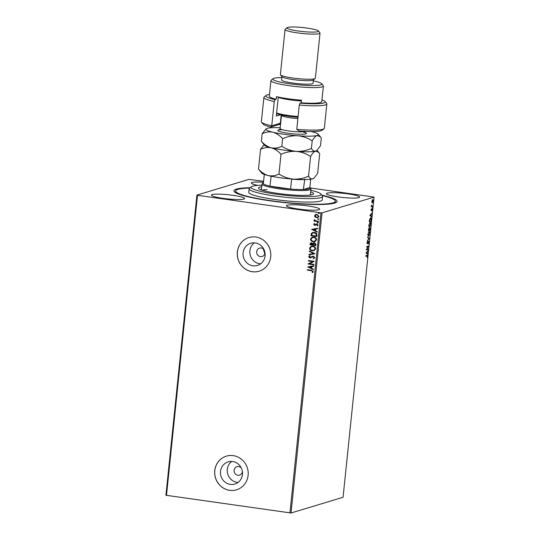 <?xml version="1.0" encoding="UTF-8"?>
<svg xmlns="http://www.w3.org/2000/svg" width="540" height="540" viewBox="0 0 540 540"><rect width="100%" height="100%" fill="white"/><g stroke="black" fill="none" stroke-linecap="round" stroke-linejoin="round"><path stroke-width="0.81" d="M321.786 195.122A51.867 6.541 -174.1 0 1 336.596 202.223A51.867 6.541 -174.1 0 1 270 200.799A51.867 6.541 -174.1 0 1 234.245 191.646A51.867 6.541 -174.1 0 1 250.196 187.724M241.306 467.978A4.394 4.178 -106.8 0 0 234.097 471.224A4.394 4.178 -106.8 0 0 242.419 471.67M263.891 249.372A4.394 4.178 -106.8 0 0 256.689 252.619A4.394 4.178 -106.8 0 0 265.012 253.064M230.31 484.38A11.57 10.989 -106.8 0 0 234.839 484.036A11.57 10.989 -106.8 0 0 242.474 472.129A11.57 10.989 -106.8 0 0 232.673 461.545A11.57 10.989 -106.8 0 0 228.137 461.889A11.57 10.989 -106.8 0 0 220.502 473.796A11.57 10.989 -106.8 0 0 230.31 484.38M231.707 461.457A11.57 10.989 -106.8 0 0 227.617 473.607A11.57 10.989 -106.8 0 0 237.094 482.328A11.57 10.989 -106.8 0 0 238.052 482.423M252.902 265.775A11.57 10.989 -106.8 0 0 257.432 265.43A11.57 10.989 -106.8 0 0 265.066 253.523A11.57 10.989 -106.8 0 0 255.258 242.939A11.57 10.989 -106.8 0 0 250.729 243.284A11.57 10.989 -106.8 0 0 243.095 255.191A11.57 10.989 -106.8 0 0 252.902 265.775M254.3 242.845A11.57 10.989 -106.8 0 0 250.202 255.001A11.57 10.989 -106.8 0 0 259.679 263.723A11.57 10.989 -106.8 0 0 260.644 263.81M252.234 271.721A17.584 16.7 -106.8 0 0 259.119 271.202A17.584 16.7 -106.8 0 0 270.722 253.112A17.584 16.7 -106.8 0 0 255.818 237.019A17.584 16.7 -106.8 0 0 248.933 237.546A17.584 16.7 -106.8 0 0 237.337 255.636A17.584 16.7 -106.8 0 0 252.234 271.721M248.96 237.532A17.584 16.7 -106.8 0 0 237.391 255.636A17.584 16.7 -106.8 0 0 252.288 271.708A17.584 16.7 -106.8 0 0 259.146 271.195M229.642 490.327A17.584 16.7 -106.8 0 0 236.527 489.807A17.584 16.7 -106.8 0 0 248.13 471.717A17.584 16.7 -106.8 0 0 233.233 455.632A17.584 16.7 -106.8 0 0 226.348 456.151A17.584 16.7 -106.8 0 0 214.745 474.242A17.584 16.7 -106.8 0 0 229.642 490.327M226.375 456.145A17.584 16.7 -106.8 0 0 214.799 474.242A17.584 16.7 -106.8 0 0 229.696 490.313A17.584 16.7 -106.8 0 0 236.554 489.8M223.007 198.335A16.706 2.106 5.9 0 0 244.613 198.544A16.706 2.106 5.9 0 0 232.997 195.318A16.706 2.106 5.9 0 0 211.383 195.109A16.706 2.106 5.9 0 0 223.007 198.335M338.026 196.898A16.706 2.106 5.9 0 0 359.633 197.107A16.706 2.106 5.9 0 0 348.01 193.874A16.706 2.106 5.9 0 0 326.403 193.671A16.706 2.106 5.9 0 0 338.026 196.898M298.073 208.987A16.706 2.106 5.9 0 0 319.687 209.189A16.706 2.106 5.9 0 0 308.063 205.963A16.706 2.106 5.9 0 0 286.457 205.754A16.706 2.106 5.9 0 0 298.073 208.987M372.674 199.571L373.187 201.069L372.323 202.993L371.797 201.494L372.796 199.557M372.62 206.375L371.277 206.779L371.466 205.139L371.763 206.111L372.668 205.909L372.62 206.375L371.291 206.631M371.21 205.49L371.425 206.064L372.215 206.044M372.013 208.818L372.019 210.701L371.972 209.284L371.176 210.809L371.203 209.068L371.216 210.344L372.087 208.811M370.926 209.925L371.216 210.344M372.127 209.79L372.013 209.284M370.906 218.376L370.589 217.775C371.108 217.546 371.331 218.234 371.23 219.834L371.081 221.245L369.245 221.798L369.556 219.416L370.771 217.762M369.9 227.786L370.15 230.276L368.307 230.83L368.995 228.434L369.333 228.886L369.995 227.779M368.995 228.434L368.995 228.839L368.665 228.386M369.306 238.451L367.261 240.955L368.861 238.545L367.619 237.492L367.673 236.979L369.313 238.37L368.861 238.538M368.213 249.035L368.159 249.507L366.329 249.959L368.01 246.611L366.633 247.023L366.687 246.557L368.523 245.997L366.842 249.453L368.213 249.035M366.977 255.366L367.504 256.284L367.173 257.492L366.91 255.839L365.688 256.21L365.735 255.744L367.281 255.326M367.315 256.345L366.91 255.839L365.702 256.055M289.933 512.96L320.949 212.814L322.049 212.848L374.085 197.107L343.069 497.259L291.033 513L165.915 495.254L196.931 195.109L248.967 179.361L263.574 181.319M322.049 212.848L291.033 513M366.019 253.017L368.064 250.439L367.355 251.748L367.18 253.456L367.652 254.407L366.019 253.017M367.193 243.776L367.457 241.569L367.382 243.331L368.59 241.157L368.955 242.285L368.408 243.769L368.537 241.623L367.261 243.803M367.031 242.764L367.646 243.472M368.874 235.602L368.658 236.156C368.132 236.351 367.882 235.676 367.922 234.144L369.131 231.485C369.657 231.296 369.9 231.977 369.86 233.523L368.476 236.169M369.475 232.106L369.32 231.471M369.806 226.571L369.589 227.124C369.063 227.32 368.82 226.645 368.854 225.113L370.062 222.46C370.595 222.271 370.838 222.946 370.791 224.492L369.407 227.138M370.406 223.074L370.251 222.44M369.893 215.494L371.945 212.915L371.237 214.225L371.061 215.933L371.534 216.884L369.893 215.494M372.283 207.887L372.222 207.549M310.203 187.927L374.085 197.107M317.783 217.715L315.232 217.1L314.651 215.744L315.38 214.616L316.946 214.373L318.965 216.398L317.729 217.728L315.124 217.134L314.55 215.771L315.785 214.448M318.344 221.684L314.078 221.076L314.125 220.61L314.753 220.698L314.132 219.787L314.746 219.74L315.502 220.732L318.391 221.218L318.344 221.684M313.666 224.303L314.368 223.493L314.705 223.816L314.192 224.35L314.719 224.883L316.94 223.857L318.074 225.018L317.399 225.896L317.027 225.572L317.547 224.991L316.919 224.323L314.692 225.356L313.666 224.303L314.469 223.459M314.719 224.883L316.94 223.857M317.486 225.848L317.135 225.538L317.648 224.964L316.501 224.377M315.367 225.295L314.692 225.356L313.774 224.276M316.953 235.143L316.805 236.554L310.966 235.724L311.425 233.388L312.64 232.504L314.348 232.409C316.035 232.585 316.906 233.489 316.953 235.143M315.873 245.585L310.034 244.755L310.122 243.898L310.939 242.75L312.896 243.446L314.489 242.703L315.995 244.37L315.873 245.585M315.029 253.76L308.988 254.873L309.042 254.367L313.625 253.517L309.346 251.417L309.4 250.904L315.029 253.76M313.936 264.344L313.882 264.816L308.043 263.986L312.714 261.569L308.36 260.948L308.408 260.483L314.246 261.313L309.589 263.729L313.936 264.344M311.297 270.689L307.409 270.135L307.456 269.669L311.404 270.229L313.335 271.627L312.538 272.68L312.113 272.376L312.734 271.546L311.398 270.655L307.409 270.135M320.949 212.814L197.505 195.304L166.489 495.457M307.739 266.942L313.787 265.748L313.733 266.254L311.803 266.612L311.621 268.319L313.43 269.21L313.375 269.716L307.854 266.848M313.106 258.39L314.179 257.58L313.274 256.588L309.893 258.005L308.644 256.729L309.751 255.697L310.075 256.109L309.245 256.817L309.92 257.54L313.328 256.122L314.779 257.627L313.362 258.815L313.295 258.336M313.565 258.761L313.214 258.363L314.179 257.58M314.28 257.546L313.382 256.561L312.687 256.662M309.92 257.54L311.344 256.865M312.397 250.776C310.73 250.574 309.778 249.662 309.541 248.036L311.236 246.2L312.856 246.105C314.523 246.308 315.468 247.232 315.684 248.866L313.983 250.681L312.505 250.749C310.838 250.547 309.886 249.629 309.65 248.002L309.541 248.036M313.335 241.751C311.661 241.549 310.709 240.631 310.473 239.004L312.167 237.168L313.787 237.074C315.454 237.283 316.4 238.201 316.615 239.834L314.915 241.65L313.436 241.718C311.769 241.515 310.817 240.597 310.581 238.97L310.473 239.004M311.621 229.419L317.669 228.224L317.615 228.731L315.677 229.088L315.502 230.796L317.311 231.687L317.257 232.193L311.728 229.325M318.411 222.75L317.776 223.101L317.331 222.649L317.858 222.325L318.303 222.784L317.776 223.101L318.303 222.784M317.885 223.074L317.331 222.649L317.858 222.325M318.782 219.173L318.148 219.524L317.702 219.065L318.229 218.747L318.674 219.2L318.148 219.524L318.674 219.2M318.256 219.49L317.702 219.065L318.229 218.747M319.383 213.334L318.749 213.685L318.303 213.226L318.829 212.909L319.275 213.361L318.749 213.685L319.275 213.361M318.857 213.651L318.303 213.226L318.829 212.909M263.479 182.25A16.706 2.106 5.9 0 0 251.336 183.026A16.706 2.106 5.9 0 0 257.863 185.396M196.931 195.109L197.505 195.304M263.277 248.798L264.803 253.922M307.517 270.101L307.557 269.683M312.613 272.626L312.113 272.376M312.221 272.349L312.62 271.843M312.836 271.519L311.398 270.655M313.74 266.24L311.803 266.612M313.389 269.635L307.847 266.909M311.047 268.036L311.283 266.699L309.15 267.104L311.047 268.036L311.182 266.726L309.15 267.104M313.889 264.769L308.043 263.986M308.165 263.858L312.714 261.569M312.822 261.536L308.36 260.948M308.468 260.915L308.509 260.496M310.912 257.863L309.893 258.005M310 257.978L308.644 256.729M308.752 256.696L309.859 255.663M310.021 257.506L310.804 257.33L310.021 257.506M311.445 256.838L312.532 256.183M315.029 253.746L308.988 254.873M309.089 254.846L309.143 254.347M309.346 251.417L313.625 253.517M309.447 251.384L309.494 250.952M309.65 248.002L311.29 246.186M314.037 250.668L312.505 250.749M313.781 250.216L315.191 248.765C315.023 247.442 314.26 246.699 312.91 246.537L311.546 246.638M312.802 246.571L311.499 246.652L310.142 248.096C310.338 249.413 311.101 250.148 312.444 250.31L313.726 250.236L315.083 248.798C314.915 247.475 314.152 246.733 312.802 246.571L312.91 246.537M315.88 245.538L310.034 244.755M310.135 244.721L310.993 242.737M313.767 242.737L312.896 243.446M314.543 243.135L313.322 243.756L313.153 244.721L315.32 245.032L315.482 244.465L314.543 243.135L313.99 243.182M311.783 243.142L310.682 244.37L312.552 244.64L311.783 243.142L311.269 243.182M312.68 244.37L311.324 243.162M315.482 244.465L314.044 243.169M315.32 245.032L315.374 244.499M310.581 238.97L312.221 237.154M314.969 241.637L313.436 241.718M314.712 241.191L316.123 239.733C315.954 238.41 315.191 237.668 313.841 237.506L312.485 237.607M313.74 237.539L312.431 237.62L311.074 239.065C311.269 240.381 312.039 241.117 313.375 241.279L314.658 241.204L316.015 239.767C315.846 238.444 315.09 237.701 313.74 237.539L313.841 237.506M316.811 236.507L310.966 235.724M311.074 235.697L311.425 233.388M311.526 233.361L312.694 232.49M314.401 232.848L312.95 232.949L311.951 233.712L311.614 235.346L316.258 236L316.393 234.198L314.401 232.848L313.004 232.929M316.393 234.198L314.294 232.882M316.258 236L316.285 234.225M317.615 228.717L315.677 229.088M317.264 232.112L311.722 229.385M314.921 230.513L315.164 229.176L313.031 229.581L314.921 230.513L315.056 229.203L313.031 229.581M314.827 224.849L315.225 224.795L314.827 224.849M316.373 223.884L317.048 223.823M317.021 224.296L316.602 224.343L317.021 224.296M315.468 225.261L314.8 225.322M317.439 222.615L317.966 222.291M318.344 221.636L314.078 221.076M314.179 221.049L314.226 220.624M314.132 219.787L314.753 220.698M317.804 219.031L318.33 218.714M315.488 214.583L315.839 214.434M317.608 217.256L318.546 216.297L317.007 214.812L316.055 214.88M316.899 214.846L316.001 214.9L315.07 215.845L316.643 217.337L317.554 217.276L318.438 216.324L317.007 214.812M318.411 213.192L318.938 212.875M366.647 255.319L367.173 256.237M366.984 256.298L366.579 255.791M366.998 251.984L367.355 251.748M366.849 253.409L367.706 253.901M366.133 252.801L367.011 253.314L367.146 252.005L366.464 252.848L367.011 253.314M367.862 249.143L368.159 249.507M367.828 249.453L366.363 249.899M366.653 246.868L368.01 246.611M368.152 246.112L367.909 246.598M366.876 242.744L367.301 243.317M368.253 241.11L368.618 242.237M367.652 237.195L369.313 238.37M367.97 235.474L368.705 235.69L369.671 233.597L369.083 231.957L368.111 234.07L368.705 235.69M369.846 229.912L370.15 230.276M369.812 230.229L368.327 230.681M369.812 227.833L369.947 228.265M369.623 228.218L369.326 230.074L370.008 229.865L369.576 228.197M368.726 228.872L368.543 230.31L369.137 230.128L368.678 228.845M368.901 226.442L369.637 226.658L370.602 224.566L370.015 222.925L369.043 225.038L369.637 226.658M370.777 220.88L371.081 221.245M370.751 221.198L369.259 221.65M369.482 221.279L370.94 220.833L371.075 219.098L370.521 218.248L369.299 221.251M370.872 214.461L371.237 214.225M370.724 215.885L371.588 216.378M370.339 215.325L370.892 215.791L371.027 214.481L370.339 215.325L370.892 215.791M371.682 208.771L371.965 209.642M371.797 209.743L371.635 209.237M371.311 209.925L371.399 210.593M371.425 206.064L371.885 205.997L371.425 206.064M372.62 199.591L372.836 200.084M372.425 202.5L372.04 202.925M372.391 199.982L371.965 201.447L372.37 202.527L373.025 201.123L372.296 199.989M371.932 202.487L372.37 202.527M261.887 185.22A35.168 4.435 5.9 0 0 259.227 185.315A35.168 4.435 5.9 0 0 251.411 186.759A35.168 4.435 5.9 0 0 271.822 193.529A35.168 4.435 5.9 0 0 312.869 196.493A35.168 4.435 5.9 0 0 320.8 193.928A35.168 4.435 5.9 0 0 310.858 190.282M320.8 193.928L322.36 195.811A36.923 4.651 -174.1 0 1 322.596 196.432A36.923 4.651 -174.1 0 1 314.03 198.504A36.923 4.651 -174.1 0 1 273.098 195.723A36.923 4.651 -174.1 0 1 249.143 188.845A36.923 4.651 -174.1 0 1 249.5 188.285L251.411 186.759M311.452 194.846A27.695 3.49 5.9 0 0 310.426 194.447M310.696 191.842A27.695 3.49 -174.1 0 1 313.591 193.745A27.695 3.49 -174.1 0 1 307.172 195.304A27.695 3.49 -174.1 0 1 276.473 193.219A27.695 3.49 -174.1 0 1 258.498 188.055A27.695 3.49 -174.1 0 1 261.725 186.779M322.117 195.521A50.112 6.318 -174.1 0 1 335.353 201.258A50.112 6.318 -174.1 0 1 323.73 204.066A50.112 6.318 -174.1 0 1 268.178 200.3A50.112 6.318 -174.1 0 1 235.663 190.958A50.112 6.318 -174.1 0 1 247.286 188.143A50.112 6.318 -174.1 0 1 249.797 188.048M249.143 188.845L248.785 192.314A36.923 4.651 5.9 0 0 272.74 199.193A36.923 4.651 5.9 0 0 313.673 201.974A36.923 4.651 5.9 0 0 322.238 199.901L322.596 196.432M261.454 189.385A27.695 3.49 5.9 0 0 260.375 189.567M267.003 189.594A24.617 3.105 5.9 0 0 262.244 190.249M304.79 179.003L303.352 189.52A23.733 2.99 5.9 0 0 310.041 187.738L310.824 188.683A24.617 3.105 -174.1 0 1 310.979 189.095A24.617 3.105 -174.1 0 1 279.133 188.791A24.617 3.105 -174.1 0 1 262.008 184.032A24.617 3.105 -174.1 0 1 262.251 183.661L263.203 182.898A23.733 2.99 5.9 0 0 263.318 183.843A23.733 2.99 5.9 0 0 269.959 186.145A23.733 2.99 5.9 0 0 279.49 187.846A23.733 2.99 5.9 0 0 290.594 189.068A23.733 2.99 5.9 0 0 303.352 189.52L309.852 187.556L310.716 179.226M271.141 176.202L269.959 186.145L290.594 189.068L291.613 179.179L291.283 178.963M263.318 183.843L264.29 174.427M270.979 176.256A23.733 2.99 -174.1 0 1 268.245 175.561M304.371 179.631A23.733 2.99 -174.1 0 1 291.613 179.179M324.034 128.702L322.124 130.234A29.889 3.767 -174.1 0 1 299.12 131.058L296.771 129.35A31.651 3.989 5.9 0 0 324.034 128.702A31.651 3.989 5.9 0 0 324.338 128.223L326.849 103.936A31.651 3.989 -174.1 0 1 299.281 105.057L296.771 129.35M281.846 77.612A24.617 3.105 5.9 0 0 273.098 78.698A24.617 3.105 5.9 0 0 289.98 83.828A24.617 3.105 5.9 0 0 321.671 83.713A24.617 3.105 5.9 0 0 313.328 80.858M321.671 83.713L323.231 85.603A26.372 3.321 -174.1 0 1 323.399 86.042A26.372 3.321 -174.1 0 1 289.278 85.718A26.372 3.321 -174.1 0 1 270.932 80.622A26.372 3.321 -174.1 0 1 271.188 80.224L273.098 78.698M285.053 29.477L280.388 74.588A17.584 2.214 5.9 0 0 280.503 74.885L282.062 76.768A15.822 1.991 5.9 0 0 292.97 79.562A15.822 1.991 5.9 0 0 313.288 79.994L315.198 78.469A17.584 2.214 5.9 0 0 315.367 78.199L320.031 33.095A17.584 2.214 -174.1 0 1 297.284 32.873A17.584 2.214 -174.1 0 1 285.053 29.477A17.584 2.214 -174.1 0 1 285.221 29.214L287.132 27.682A15.822 1.991 5.9 0 0 297.992 30.983A15.822 1.991 5.9 0 0 318.357 30.908A15.822 1.991 5.9 0 0 307.449 28.12A15.822 1.991 5.9 0 0 287.132 27.682M280.503 74.885A17.584 2.214 5.9 0 0 292.626 77.983A17.584 2.214 5.9 0 0 315.198 78.469M281.947 76.626L281.603 79.974A15.822 1.991 5.9 0 0 292.613 83.032A15.822 1.991 5.9 0 0 313.085 83.228L313.43 79.88M270.932 80.622L269.318 96.235A26.372 3.321 5.9 0 0 276.21 99.239L276.48 96.64A26.372 3.321 -174.1 0 0 287.935 98.732A26.372 3.321 -174.1 0 0 301.502 100.183L301.232 102.789A26.372 3.321 5.9 0 0 321.786 101.662L323.399 86.042M269.5 94.473A29.889 3.767 5.9 0 0 266.105 95.425A29.889 3.767 5.9 0 0 275.015 99.603L274.259 101.513L271.748 125.8L280.348 123.201A13.19 1.661 -174.1 0 1 280.678 123.113M274.259 101.513A31.651 3.989 -174.1 0 1 263.891 97.43A31.651 3.989 -174.1 0 1 264.195 96.95L266.105 95.425M299.281 105.057L300.044 103.147A29.889 3.767 5.9 0 0 325.087 101.52L326.646 103.403A31.651 3.989 -174.1 0 1 326.849 103.936M263.891 97.43L261.38 121.723A31.651 3.989 5.9 0 0 261.583 122.249A31.651 3.989 5.9 0 0 271.748 125.8L270.763 127.042A29.889 3.767 -174.1 0 1 263.142 124.139L261.583 122.249M300.044 103.147L301.232 102.789M325.087 101.52A29.889 3.767 5.9 0 0 321.968 99.893M276.21 99.239L275.015 99.603M280.55 124.382A14.945 1.883 5.9 0 0 278.498 124.7L270.763 127.042M280.422 114.77L276.318 116.012L278.282 97.045M318.357 30.908L319.916 32.798A17.584 2.214 -174.1 0 1 320.031 33.095M298.019 117.261A18.461 2.329 -174.1 0 1 280.395 114.77A18.461 2.329 -174.1 0 1 276.575 113.562M276.635 112.975A19.339 2.437 5.9 0 0 279.841 113.906A19.339 2.437 5.9 0 0 298.1 116.505M301.415 101.007A19.339 2.437 -174.1 0 1 281.455 98.294A19.339 2.437 -174.1 0 1 278.249 97.362M258.498 169.088L261.596 173.016A26.372 3.321 -174.1 0 0 268.319 175.581C264.722 174.548 261.448 172.388 258.498 169.088L260.537 149.384C264.013 147.629 267.563 147.109 271.188 147.818C274.786 148.851 278.06 151.011 281.009 154.305L278.971 174.015C275.501 175.77 271.951 176.29 268.319 175.581A26.372 3.321 5.9 0 0 293.341 179.125C288.164 178.591 283.372 176.891 278.971 174.015M264.08 144.794L260.537 149.384M308.549 176.189C303.683 178.362 298.613 179.347 293.341 179.125A26.372 3.321 5.9 0 0 312.68 178.835C311.101 179.165 309.724 178.281 308.549 176.189L310.581 156.478C312.262 153.536 313.916 151.733 315.549 151.078L318.816 152.483L319.687 153.725L317.648 173.435L314.03 178.079L312.68 178.835A26.372 3.321 5.9 0 0 313.639 178.396L314.03 178.079M281.009 154.305C285.876 152.132 290.939 151.153 296.21 151.369C301.388 151.902 306.18 153.61 310.581 156.478M315.549 151.078A26.372 3.321 5.9 0 0 316.507 150.64L315.549 151.078C313.97 151.409 312.593 150.525 311.418 148.426C306.551 150.606 301.482 151.585 296.21 151.369A26.372 3.321 5.9 0 0 315.549 151.078M271.188 147.818A26.372 3.321 5.9 0 0 296.21 151.369C291.033 150.836 286.24 149.128 281.84 146.259C278.37 148.007 274.82 148.527 271.188 147.818C267.59 146.786 264.317 144.626 261.367 141.332L264.465 145.26A26.372 3.321 5.9 0 0 271.188 147.818M280.199 127.724A26.372 3.321 5.9 0 0 267.118 128.365A26.372 3.321 5.9 0 0 266.166 128.804A26.372 3.321 5.9 0 0 272.801 132.206A26.372 3.321 5.9 0 0 297.824 135.756A26.372 3.321 5.9 0 0 317.169 135.459L320.429 136.87L321.3 138.112L320.517 145.672L316.899 150.322M266.166 128.804L262.15 133.765C265.626 132.017 269.176 131.497 272.801 132.206C276.406 133.238 279.68 135.398 282.623 138.692C287.489 136.512 292.552 135.533 297.824 135.756C303.007 136.289 307.793 137.99 312.201 140.866C313.875 137.923 315.529 136.12 317.169 135.459A26.372 3.321 5.9 0 0 318.209 134.183A26.372 3.321 5.9 0 0 311.486 131.618A26.372 3.321 5.9 0 0 311.202 131.551M312.201 140.866L311.418 148.426M282.623 138.692L281.84 146.259M262.15 133.765L261.367 141.332M281.198 114.953L280.348 123.201L278.498 124.7M304.965 132.401A14.418 1.816 -174.1 0 1 300.281 134.244A14.418 1.816 -174.1 0 1 281.57 132.071A14.418 1.816 -174.1 0 1 279.49 129.769M297.891 118.537A12.305 1.552 -174.1 0 1 284.695 116.782A12.305 1.552 -174.1 0 1 281.475 115.378L280.118 128.567A12.305 1.552 5.9 0 0 283.331 129.965A12.305 1.552 5.9 0 0 295.562 131.659A12.305 1.552 5.9 0 0 304.324 131.375M367.335 243.331L366.998 243.284M371.797 206.118L371.459 206.071M235.494 192.632L235.663 190.958M335.178 202.939L335.353 201.258M262.008 184.032L261.401 189.965M310.979 189.095L310.365 195.021M302.434 131.726L305.181 132.611L304.601 131.099M316.973 150.262L318.749 152.401M318.209 134.183L320.362 136.789M281.475 115.378L281.482 115.013M282.049 129.62L279.241 129.924L280.118 128.567"/></g></svg>
